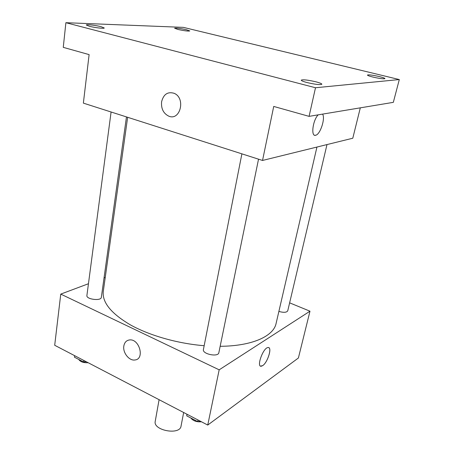 <?xml version="1.0" encoding="UTF-8"?>
<svg xmlns="http://www.w3.org/2000/svg" width="454" height="454" viewBox="0 0 454 454"><rect width="100%" height="100%" fill="white"/><g stroke="black" fill="none" stroke-linecap="round" stroke-linejoin="round"><path stroke-width="0.68" d="M159.087 399.696L155.234 421.323C152.862 430.483 179.977 435.505 181.044 426.107L183.66 412.504M289.629 302.846L309.98 311.194L298.397 357.996L207.745 425.058L54.696 345.273L60.757 294.101L88.451 283.733M309.98 311.194L219.18 369.828L207.745 425.058M219.18 369.828L60.757 294.101M123.846 345.948C124.521 342.395 126.405 340.392 129.498 339.944C139.435 338.491 145.019 359.176 134.94 359.977C129.186 361.038 122.563 352.61 123.846 345.948C124.521 342.395 126.405 340.392 129.504 339.944C139.435 338.491 145.019 359.176 134.94 359.977C129.191 361.038 122.563 352.61 123.846 345.942M127.642 117.297L103.285 291.445C102.065 302.353 111.122 313.504 130.446 324.905C149.604 335.563 177.707 343.582 204.169 345.71M220.162 346.294C252.055 346.124 273.546 336.244 276.089 323.475L316.937 147.056M104.04 277.899L105.243 277.451M278.881 311.416C283.665 312.761 286.622 312.568 287.745 310.82L326.988 144.582M241.891 153.849L203.415 349.535C202.098 354.075 218.306 357.411 218.845 352.707L258.53 159.178M111.088 111.996L86.901 295.509C86.016 299.368 101.18 301.274 101.333 297.336L126.467 116.916M268.728 347.645C272.054 348.649 267.315 362.729 262.696 365.618L261.305 366.225C256.113 367.292 263.121 347.696 267.996 347.548C272.496 346.572 267.826 362.406 262.696 365.618L260.579 366.117M262.537 160.455L83.366 103.126L89.115 54.611L63.265 47.358L65.887 22.7L183.399 27.371L399.304 79.558L393.329 102.349L309.078 116.36L273.722 106.435L262.537 160.455L352.792 138.22L360.311 107.842M399.304 79.558L315.502 87.741L309.078 116.36M315.502 87.741L65.887 22.7M161.596 101.792C163.531 94.262 167.713 91.43 174.143 93.308C186.061 98.126 180.193 121.417 168.61 116.076C163.372 113.375 161.039 108.614 161.596 101.792C163.531 94.262 167.713 91.43 174.149 93.308C186.061 98.126 180.193 121.417 168.61 116.076C163.378 113.375 161.039 108.614 161.596 101.792M314.696 135.252L315.774 135.224C320.342 134.316 325.58 118.102 322.556 114.119C325.58 118.102 320.348 134.322 315.774 135.224L315.592 135.269C310.718 136.926 312.698 120.423 318.152 114.851M373.012 77.084C369.397 76.176 367.541 75.495 367.445 75.046C368.71 74.575 372.649 75.08 379.272 76.561C382.921 77.475 384.805 78.162 384.93 78.621C383.67 79.098 379.697 78.587 373.012 77.084M177.843 29.425L174.569 28.227C176.135 27.853 180.102 28.352 186.452 29.731L189.783 30.94C188.228 31.32 184.25 30.81 177.843 29.425M89.432 26.281L86.317 25.01C86.124 24.175 95.749 25.282 101.072 26.695L104.261 27.983C104.516 28.818 94.801 27.717 89.432 26.281M307.063 82.554C303.238 81.538 301.297 80.738 301.24 80.154C302.954 79.399 307.846 79.955 315.927 81.816C319.798 82.838 321.772 83.65 321.863 84.245C320.161 85.006 315.224 84.444 307.063 82.554M86.317 361.759L83.655 362.003L74.439 357.185L74.632 355.669M83.859 360.476L83.655 362.003M78.752 359.437C80.369 361.838 83.508 362.933 88.172 362.723M200.356 421.21L197.672 421.579L186.736 415.87L186.952 414.218M197.989 419.978L197.672 421.579M187.048 414.269L186.736 415.87M190.759 417.969C193.115 420.892 196.678 422.163 201.445 421.777"/></g></svg>
